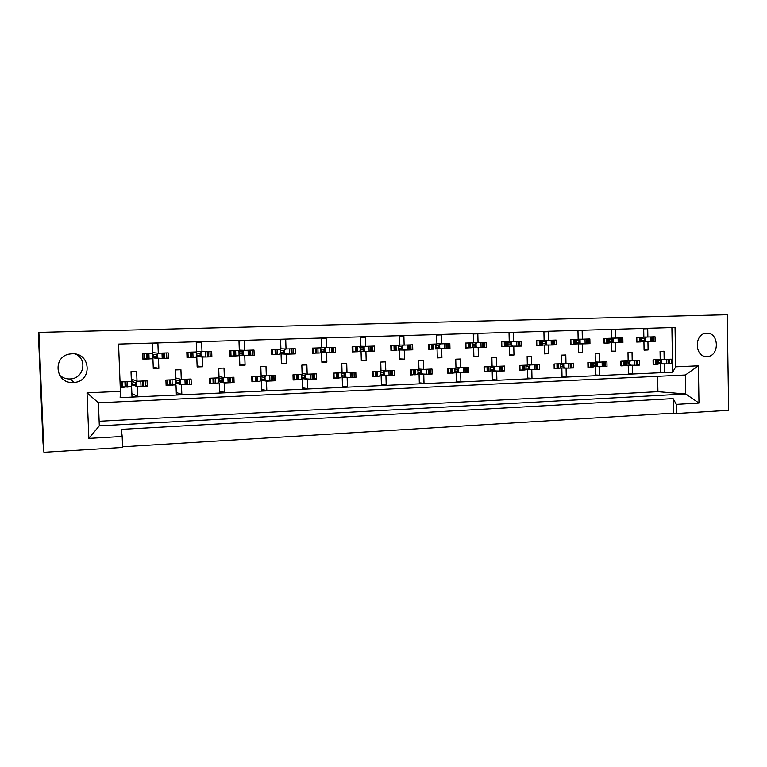 <?xml version="1.0" encoding="UTF-8"?>
<svg xmlns="http://www.w3.org/2000/svg" width="767" height="767" viewBox="0 0 767 767"><rect width="100%" height="100%" fill="white"/><g stroke="black" fill="none" stroke-linecap="round" stroke-linejoin="round"><path stroke-width="1.15" d="M707.04 356.521C694.586 357.633 693.799 333.655 706.302 333.281L706.675 333.262C719.216 332.312 719.724 356.358 707.174 356.521L707.04 356.521M75.454 354.038C87.754 359.234 83.843 378.514 70.382 378.917L69.883 378.946C65.789 379.032 62.29 377.7 59.375 374.948M73.258 382.465C54.898 383.989 52.175 355.543 70.564 353.913L72.088 353.788C90.957 352.504 92.682 381.698 73.814 382.436L73.258 382.465M122.586 446.806L673.359 413.164L676.513 413.518L728.65 410.326L727.212 314.71L38.877 332.389L43.949 452.29L122.615 447.468L122.183 436.49L88.867 438.417L87.026 392.838L120.409 391.362L118.559 344.086L675.046 327.471L675.717 366.808L698.373 365.811L698.977 403.068L676.36 404.372L673.11 398.6L121.397 429.367L122.183 436.49M43.949 452.29L43.01 442.895L38.35 333.041L38.877 332.389M673.359 413.164L673.11 398.6M676.513 413.518L676.36 404.372M152.7 352.619L158.28 353.194L168.222 352.868L168.424 358.285L166.669 358.045M145.567 359.071L142.902 359.167L142.691 353.712L152.729 353.376L152.355 343.587L157.906 343.415L158.28 353.194M148.53 358.966L152.067 358.688M152.892 357.805L162.853 358.477M165.787 358.371L168.424 358.285M196.582 351.382L211.682 351.43L211.874 356.77L210.11 356.607M189.631 357.547L187.033 357.633L186.832 352.254L196.601 351.928L196.256 342.264L201.654 342.101L201.999 351.756M192.507 357.441L195.796 357.192M196.323 356.521L206.457 356.962M209.305 356.866L211.874 356.77M232.516 356.061L229.985 356.147L229.803 350.835L239.314 350.519L238.988 340.979L244.242 340.826L244.568 350.346L253.992 350.04L254.174 355.303L251.672 355.389M235.325 355.955L238.364 355.725M238.758 355.198L248.901 355.485M252.401 355.188L254.174 355.303M239.294 350.097L244.568 350.346M274.279 354.613L271.815 354.69L271.643 349.455L280.904 349.148L280.597 339.733L285.717 339.58L286.024 348.975L295.209 348.678L295.372 353.875L292.936 353.961M277.012 354.517L279.83 354.306M280.137 353.855L290.242 354.057M293.598 353.788L295.372 353.875M280.895 348.803L286.024 348.975M314.959 353.194L312.562 353.28L312.399 348.103L321.421 347.806L321.133 338.515L326.128 338.372L326.416 347.643L335.352 347.346L335.515 352.484L333.146 352.571M317.624 353.108L320.232 352.906M320.472 352.532L330.51 352.657M333.731 352.408L335.515 352.484M321.411 347.518L326.416 347.643M354.603 351.823L352.264 351.9L352.111 346.799L360.902 346.502L360.634 337.336L365.495 337.183L365.773 346.348L374.488 346.061L374.632 351.123L372.321 351.209M357.192 351.737L359.608 351.545M359.8 351.219L369.752 351.296M372.858 351.075L374.632 351.123M360.893 346.253L365.773 346.348M393.241 350.481L390.959 350.557L390.815 345.514L399.396 345.236L399.137 336.176L403.883 336.032L404.132 345.083L412.636 344.795L412.771 349.8L410.518 349.886M395.772 350.394L390.959 350.49M398.15 349.934L408.015 349.973M410.997 349.762L412.771 349.8M399.386 345.016L404.132 345.083M430.92 349.177L428.695 349.253L428.561 344.268L436.922 344L436.682 335.054L441.313 334.911L441.543 343.846L449.836 343.568L449.97 348.515L447.765 348.592M433.384 349.09L428.695 349.186M448.072 343.626L448.206 348.563L435.57 348.649L445.33 348.678M448.206 348.477L449.97 348.515M436.912 343.798L441.543 343.846M467.669 347.902L465.492 347.978L465.368 343.06L473.527 342.791L473.306 333.952L477.822 333.818L478.042 342.638L486.125 342.37L486.249 347.259L484.102 347.326M470.075 347.815L471.935 347.662M472.05 347.432L481.724 347.413M484.495 347.23L486.249 347.259M473.527 342.609L478.042 342.638M503.526 346.655L501.397 346.732L501.282 341.871L509.25 341.612L509.039 332.878L513.449 332.744L513.65 341.459L521.541 341.2L521.656 346.032L519.566 346.099M505.865 346.579L501.397 346.674M519.805 341.257L519.911 346.08L507.668 346.205L517.236 346.185M519.911 346.003L521.656 346.032M509.24 341.449L513.65 341.459M538.511 345.447L536.449 345.514L536.334 340.711L544.11 340.452L543.918 331.833L548.213 331.708L548.405 340.318L556.113 340.059L556.219 344.834L554.177 344.901M540.802 345.361L536.44 345.466M542.432 345.035L551.904 344.977M554.483 344.814L556.219 344.834M544.1 340.318L548.405 340.318M572.671 344.258L570.658 344.325L570.552 339.58L578.145 339.33L577.963 330.807L582.163 330.682L582.335 339.196L589.861 338.947L589.957 343.654L587.963 343.731M574.914 344.182L570.658 344.287M576.372 343.875L585.748 343.808M588.251 343.645L589.957 343.654M578.136 339.206L582.335 339.196M606.035 343.098L604.06 343.165L603.965 338.477L611.376 338.237L611.213 329.81L615.316 329.685L615.479 338.103L622.833 337.854L622.919 342.513L620.973 342.581M608.221 343.022L604.06 343.127M609.525 342.744L618.806 342.657M621.222 342.504L622.919 342.513M611.376 338.113L615.479 338.103M638.623 341.967L636.696 342.034L636.61 337.403L643.849 337.164L643.695 328.842L647.703 328.717L647.856 337.029L655.037 336.79L655.114 341.401L653.206 341.468M640.752 341.9L636.696 341.996M641.912 341.631L651.097 341.536M653.436 341.392L655.114 341.401M643.849 337.049L647.856 337.029M131.301 378.994L137.015 381.237L147.082 380.825L147.283 386.261L145.529 385.552M124.158 387.258L121.454 387.373L121.234 381.889L131.397 381.467L131.013 371.631L136.641 371.42L137.015 381.237M127.149 387.124L130.898 386.606M132.557 384.622L137.226 386.693L141.655 386.501M144.618 386.376L147.283 386.261M175.748 377.949L181.28 379.406L191.069 379.003L191.271 384.372L189.507 383.874M168.759 385.341L166.123 385.446L165.921 380.048L175.806 379.636L175.451 369.924L180.926 369.713L181.28 379.406M171.674 385.216L175.135 384.746M175.816 383.097L181.472 384.794L185.787 384.603M188.672 384.478L191.271 384.372M212.162 383.471L209.602 383.577L209.41 378.246L219.036 377.843L218.7 368.265L224.022 368.064L224.357 377.623L233.897 377.23L234.079 382.532L231.557 382.637M215 383.347L218.202 382.934M219.084 381.717L224.549 382.934L228.748 382.752M232.305 382.158L234.079 382.532M218.998 376.578L224.357 377.623M254.433 381.65L251.931 381.755L251.758 376.492L261.125 376.108L260.809 366.655L265.996 366.453L266.312 375.897L275.602 375.504L275.775 380.729L273.311 380.835M257.194 381.535L260.147 381.151M260.847 380.144L266.485 381.132L270.578 380.959M273.992 380.432L275.775 380.729M261.096 375.092L266.312 375.897M295.592 379.876L293.157 379.981L292.994 374.785L302.121 374.411L301.824 365.082L306.877 364.891L307.174 374.2L316.225 373.826L316.387 378.984L313.981 379.09M298.286 379.761L301.019 379.406M301.575 378.553L311.325 379.205M314.604 378.745L316.387 378.984M302.093 373.577L307.174 374.2M335.697 378.16L333.329 378.256L333.166 373.126L342.063 372.762L341.785 363.548L346.713 363.357L346.991 372.551L355.802 372.187L355.955 377.287L353.616 377.383M338.314 378.045L340.845 377.709M341.296 376.961L351.027 377.498M354.181 377.076L355.955 377.287M342.044 372.043L346.991 372.551M374.785 376.472L372.474 376.568L372.321 371.506L380.998 371.151L380.739 362.053L385.533 361.871L385.791 370.95L394.391 370.595L394.535 375.619L392.253 375.725M377.335 376.367L379.665 376.051M380.039 375.399L389.722 375.83M392.762 375.447L394.535 375.619M380.978 370.528L385.791 370.95M412.886 374.833L410.633 374.929L410.498 369.934L418.955 369.579L418.715 360.595L423.394 360.413L423.633 369.387L432.013 369.042L432.147 374.008L429.923 374.104M415.378 374.727L417.516 374.43M417.833 373.845L427.459 374.21M430.383 373.855L432.147 374.008M418.945 369.032L423.633 369.387M450.047 373.232L447.851 373.328L447.727 368.39L455.972 368.045L455.742 359.177L460.315 359.004L460.536 367.863L468.714 367.518L468.838 372.426L466.672 372.522M452.482 373.126L454.447 372.848M454.697 372.321L464.265 372.628M467.084 372.292L468.838 372.426M455.962 367.566L460.536 367.863M486.307 371.679L484.159 371.765L484.044 366.885L492.088 366.559L491.877 357.786L496.335 357.623L496.546 366.367L504.523 366.041L504.638 370.883L502.519 370.979M488.675 371.573L490.468 371.305M490.679 370.825L500.17 371.075M502.893 370.768L504.638 370.883M492.078 366.118L496.546 366.367M521.685 370.154L519.595 370.24L519.48 365.418L527.332 365.102L527.14 356.434L531.483 356.272L531.684 364.919L539.469 364.593L539.575 369.387L537.514 369.473M523.995 370.058L525.625 369.799M525.807 369.368L535.222 369.569M537.84 369.282L539.575 369.387M527.322 364.699L531.684 364.919M556.219 368.668L554.177 368.754L554.071 363.989L561.741 363.673L561.559 355.121L565.797 354.958L565.979 363.5L573.591 363.184L573.687 367.92L571.674 368.007M558.481 368.572L559.958 368.323M560.102 367.93L569.43 368.102M571.971 367.824L573.687 367.92M561.732 363.309L565.979 363.5M589.938 367.22L587.944 367.307L587.848 362.599L595.336 362.283L595.163 353.827L599.305 353.673L599.478 362.11L606.908 361.803L607.004 366.482L605.029 366.568M592.143 367.125L593.476 366.885M593.6 366.521L602.843 366.664M605.297 366.405L607.004 366.482M595.326 361.957L599.478 362.11M622.871 365.801L620.925 365.888L620.829 361.228L628.144 360.931L627.991 352.571L632.037 352.417L632.2 360.758L639.457 360.461L639.534 365.082L637.617 365.169M625.028 365.706L626.217 365.485M626.313 365.14L635.479 365.255M637.856 365.015L639.534 365.082M628.144 360.624L632.2 360.758M655.047 364.411L653.139 364.498L653.062 359.896L660.205 359.598L660.061 351.344L664.021 351.19L664.164 359.435L671.25 359.148L671.336 363.711L669.447 363.798M657.146 364.325L653.139 364.411M658.287 363.798L667.367 363.884M669.668 363.654L671.336 363.711M660.205 359.32L664.164 359.435M120.409 391.362L120.151 397.642L672.659 372.158L671.892 327.567M131.608 386.932L131.991 396.769L137.6 396.51L137.226 386.693M152.93 358.822L153.304 368.601L158.846 368.39L158.481 358.62M176.007 385.024L176.372 394.717L181.827 394.468L181.472 384.794M219.228 383.164L219.563 392.733L224.884 392.493L224.549 382.934M261.307 381.352L261.624 390.796L266.801 390.556L266.485 381.132M302.294 379.588L302.591 388.917L307.634 388.677L307.337 379.377M342.226 377.872L342.504 387.076L347.422 386.846L347.144 377.661M381.141 376.204L381.41 385.283L386.204 385.063L385.935 375.993M419.089 374.564L419.338 383.538L424.007 383.327L423.767 374.363M456.106 372.973L456.327 381.841L460.89 381.63L460.66 372.781M492.213 371.42L492.424 380.173L496.872 379.972L496.661 371.228M527.447 369.905L527.648 378.553L531.991 378.352L531.79 369.723M561.847 368.428L562.029 376.971L566.267 376.779L566.084 368.246M595.432 366.981L595.604 375.427L599.746 375.236L599.573 366.799M628.24 365.571L628.394 373.922L632.439 373.73L632.286 365.399M660.291 364.191L660.435 372.446L664.385 372.263L664.241 364.018M196.793 357.297L197.148 366.952L202.546 366.741L202.191 357.106M239.496 355.811L239.822 365.341L245.076 365.14L244.75 355.629M281.077 354.373L281.384 363.769L286.503 363.577L286.196 354.191M321.584 352.964L321.872 362.245L326.857 362.062L326.569 352.791M361.056 351.602L361.324 360.758L366.185 360.576L365.917 351.43M399.53 350.26L399.789 359.311L404.525 359.129L404.276 350.097M437.056 348.966L437.286 357.901L441.917 357.719L441.677 348.803M473.651 347.691L473.872 356.521L478.378 356.348L478.167 347.537M509.365 346.454L509.566 355.169L513.967 355.006L513.765 346.3M544.215 345.246L544.407 353.855L548.702 353.702L548.51 345.092M578.241 344.067L578.423 352.58L582.613 352.417L582.441 343.923M611.472 342.916L611.635 351.324L615.728 351.171L615.565 342.772M643.935 341.785L644.079 350.107L648.086 349.953L647.933 341.651M672.659 372.158L675.717 366.808M131.857 393.423L137.6 396.51M153.247 367.134L158.846 368.39M176.285 392.455L181.827 394.468M219.506 391.026L224.884 392.493M261.576 389.435L266.801 390.556M302.553 387.786L307.634 388.677M342.475 386.117L347.422 386.846M381.381 384.449L386.204 385.063M419.319 382.81L424.007 383.327M456.317 381.18L460.89 381.63M492.404 379.588L496.872 379.972M527.629 378.026L531.991 378.352M562.019 376.482L566.267 376.779M595.595 374.977L599.746 375.236M628.384 373.51L632.439 373.73M660.425 372.062L664.385 372.263M197.109 365.897L202.546 366.741M239.793 364.517L245.076 365.14M281.364 363.107L286.503 363.577M321.852 361.688L326.857 362.062M361.315 360.279L366.185 360.576M399.77 358.889L404.525 359.129M437.276 357.527L441.917 357.719M473.862 356.185L478.378 356.348M509.556 354.872L513.967 355.006M544.397 353.587L548.702 353.702M578.414 352.331L582.613 352.417M611.635 351.094L615.728 351.171M644.079 349.886L648.086 349.953M99.144 421.265L657.913 391.678L685.746 393.97L685.42 374.986L98.406 402.8L99.326 425.838L685.746 393.97L698.977 403.068M657.913 391.678L657.635 376.309M87.026 392.838L98.406 402.8M685.42 374.986L698.373 365.811M99.326 425.838L88.867 438.417M132.001 385.245L131.905 382.675L132.125 385.005L130.726 386.808L121.435 386.904M126.181 387.182L125.97 381.707L124.944 381.745L125.155 387.22M145.481 380.892L145.557 386.29L137.446 386.52L131.982 384.641M133.094 384.593L131.943 383.558M131.358 381.477L131.387 382.177M131.378 380.978L132.729 379.55M132.355 379.406L131.32 379.444M137.072 381.237L135.395 382.685L131.378 381.026M131.934 383.318L137.446 386.52M143.669 386.424L143.458 380.978L142.441 381.026L142.652 386.472M141.444 381.055L142.441 381.026M143.458 380.978L144.407 380.931M123.938 381.784L124.944 381.745M125.97 381.707L126.939 381.659M131.905 382.675L130.668 381.506M153.208 357.288L153.112 354.699L153.323 357.058L151.991 358.774L142.892 358.985M147.58 359.004L147.369 353.558L146.353 353.597L146.564 359.042M166.602 352.916L166.803 358.304L158.635 358.544L152.796 357.805M158.366 353.194L156.554 354.785L152.767 354.335M153.179 356.473L156.631 356.943L158.635 358.544M164.847 358.41L164.646 352.993L163.639 353.021L163.841 358.448M162.652 353.05L163.639 353.021M164.646 352.993L165.586 352.954M145.366 353.625L146.353 353.597M147.369 353.558L148.319 353.52M153.112 354.699L151.837 353.405M176.161 383.404L176.065 380.806L176.266 383.126L175.01 384.909L166.113 385.082M170.744 385.264L170.542 379.866L169.545 379.905L169.747 385.302M181.204 379.387L179.449 380.844L175.164 379.665M176.113 381.995L179.526 382.992L181.549 384.622L176.151 383.011M189.449 379.071L189.641 384.353L187.752 384.526L187.56 379.157L186.573 379.195L186.764 384.574L181.549 384.622M187.752 384.526L186.764 384.574M185.595 379.234L186.573 379.195M187.56 379.157L188.471 379.109M168.558 379.933L169.545 379.905M170.542 379.866L171.472 379.818M176.065 380.806L174.953 379.675M219.151 381.611L219.065 378.975L219.237 381.304L218.106 383.059L209.592 383.279M214.108 383.395L213.916 378.064L212.948 378.112L213.13 383.442M224.175 377.594L222.334 379.061L218.394 378.246M219.113 380.461L222.411 381.17L224.472 382.781L218.873 381.535M232.248 377.297L232.43 382.522L230.666 382.685L230.483 377.383L229.525 377.422L229.707 382.723L224.472 382.781M230.666 382.685L229.707 382.723M228.556 377.45L229.525 377.422M230.483 377.383L231.366 377.335M211.98 378.141L212.948 378.112M213.916 378.064L214.818 378.026M219.065 378.975L218.049 377.891M261.077 379.531L260.08 381.247L251.921 381.506M256.322 381.582L256.149 376.319L255.2 376.357L255.382 381.621M266.005 375.849L264.107 377.316L260.54 376.741M260.991 378.86L264.174 379.397L266.283 380.988L260.914 380.048M273.924 375.581L274.087 380.729L272.458 380.883L272.285 375.657L271.345 375.696L271.518 380.931L266.283 380.988M272.458 380.883L271.518 380.931M270.406 375.725L271.345 375.696M272.285 375.657L273.138 375.609M254.251 376.396L255.2 376.357M256.149 376.319L257.012 376.281M261.01 377.441L260.023 376.156M314.518 373.903L314.614 379.032L307.001 379.234L301.632 378.467L300.961 379.492L293.157 379.77M297.452 379.809L297.28 374.622L296.359 374.66L296.522 379.847M306.752 374.152L304.796 375.609L301.508 375.188L300.904 374.459M301.786 377.249L304.863 377.671L307.001 379.234M313.157 379.138L312.994 373.97L312.083 374.008L312.246 379.176M311.153 374.037L312.083 374.008M312.994 373.97L313.818 373.932M295.429 374.689L296.359 374.66M297.28 374.622L298.114 374.574M301.776 375.734L301.843 377.795M341.564 376.108L340.797 377.786L333.319 378.073M337.509 378.083L337.355 372.963L336.454 373.002L336.617 378.121M346.454 372.503L344.45 373.951L341.363 373.625M341.536 375.648L344.508 375.983L346.684 377.527L341.344 376.894M354.229 377.278L352.83 377.431L352.676 372.331L351.785 372.369L351.938 377.469L346.684 377.527M352.83 377.431L351.938 377.469M350.874 372.398L351.785 372.369M352.676 372.331L353.472 372.292M335.543 373.03L336.454 373.002M337.355 372.963L338.161 372.925M341.507 374.075L340.749 372.81M380.298 374.469L379.627 376.118L372.465 376.405M376.559 376.405L376.415 371.343L375.542 371.381L375.686 376.444M385.159 370.892L383.097 372.34L380.192 372.072M380.288 374.066L383.155 374.344L385.37 375.868L380.077 375.331M392.79 375.619L391.486 375.763L391.343 370.729L390.48 370.768L390.624 375.801L385.37 375.868M391.486 375.763L390.624 375.801M389.578 370.797L390.48 370.768M391.343 370.729L392.11 370.691M374.632 371.41L375.542 371.381M376.415 371.343L377.191 371.305M380.24 372.465L379.579 371.209M418.092 372.877L417.488 374.488L410.633 374.785M414.631 374.766L414.496 369.771L413.643 369.809L413.777 374.804M422.895 369.33L420.795 370.768L418.025 370.547M418.082 372.513L420.843 372.752L423.087 374.248L417.862 373.788M430.383 374.008L429.184 374.143L429.05 369.167L428.207 369.205L428.341 374.181L423.087 374.248M429.184 374.143L428.341 374.181M427.324 369.234L428.207 369.205M429.05 369.167L429.798 369.128M412.751 369.838L413.643 369.809M414.496 369.771L415.244 369.732M418.034 370.883L417.44 369.646M454.946 371.324L454.419 372.896L447.851 373.193M451.753 373.174L451.629 368.237L450.795 368.275L450.929 373.203M459.692 367.805L457.554 369.234L454.889 369.042M454.936 370.988L457.611 371.19L459.874 372.666L454.726 372.273M467.084 372.436L465.952 372.561L465.828 367.652L465.003 367.681L465.128 372.599L459.874 372.666M465.952 372.561L465.128 372.599M464.14 367.709L465.003 367.681M465.828 367.652L466.547 367.614M449.922 368.294L450.795 368.275M451.629 368.237L452.357 368.198M454.898 369.339L454.371 368.112M196.841 355.83L196.745 353.213L196.927 355.562L195.738 357.259L187.023 357.489M191.597 357.48L191.395 352.101L190.408 352.139L190.609 357.518M201.951 351.746L200.082 353.328L196.611 353.05M196.812 355.15L200.158 355.457L202.2 357.038L196.371 356.454M210.043 351.487L210.225 356.789L208.403 356.895L208.212 351.554L207.234 351.583L207.426 356.933L202.2 357.038M208.403 356.895L207.426 356.933M206.265 351.612L207.234 351.583M208.212 351.554L209.113 351.516M189.43 352.168L190.408 352.139M191.395 352.101L192.316 352.072M196.745 353.213L195.595 351.967M239.323 354.412L239.227 351.756L239.39 354.114L238.326 355.783L229.985 356.022M234.443 355.993L234.251 350.692L233.293 350.72L233.475 356.032M244.395 350.337L242.458 351.909L239.199 351.727M239.304 353.798L242.535 354.009L244.615 355.562L238.796 355.14M252.324 350.088L252.506 355.332L250.809 355.428L250.627 350.145L249.678 350.183L249.85 355.457L244.615 355.562M250.809 355.428L249.85 355.457M248.719 350.212L249.678 350.183M250.627 350.145L251.499 350.116M232.334 350.749L233.293 350.72M234.251 350.692L235.133 350.653M239.227 351.756L238.192 350.557M280.741 352.705L279.802 354.344L271.815 354.594M276.158 354.546L275.986 349.311L275.056 349.34L275.228 354.584M285.717 348.966L283.732 350.519L280.617 350.394M280.684 352.446L283.8 352.599L285.928 354.133L280.166 353.817M293.512 348.726L293.675 353.903L292.102 353.99L291.93 348.784L291.009 348.812L291.172 354.028L285.928 354.133M292.102 353.99L291.172 354.028M290.07 348.841L291.009 348.812M291.93 348.784L292.773 348.755M274.107 349.368L275.056 349.34M275.986 349.311L276.839 349.282M280.674 350.624L279.667 349.186M321.037 351.324L320.203 352.945L312.553 353.194M316.8 353.136L316.637 347.969L315.726 347.997L315.889 353.165M325.985 347.633L323.952 349.177L320.932 349.081M320.999 351.113L324.019 351.228L326.176 352.743L320.501 352.494M333.798 352.513L332.332 352.599L332.178 347.461L331.267 347.489L331.43 352.628L326.176 352.743M332.332 352.599L331.43 352.628M330.347 347.518L331.267 347.489M332.178 347.461L332.983 347.432M314.796 348.026L315.726 347.997M316.637 347.969L317.461 347.94M320.97 349.273L320.088 347.854M360.308 349.992L359.589 351.583L352.254 351.823M356.406 351.765L356.252 346.665L355.361 346.694L355.514 351.794M365.226 346.339L363.146 347.863L360.231 347.796M360.289 349.8L363.213 349.886L365.408 351.382L359.819 351.19M372.896 351.152L371.544 351.238L371.391 346.166L370.509 346.195L370.662 351.267L365.408 351.382M371.544 351.238L370.662 351.267M369.608 346.214L370.509 346.195M371.391 346.166L372.177 346.138M354.45 346.722L355.361 346.694M356.252 346.665L357.048 346.636M360.241 347.959L359.474 346.55M395.005 350.423L394.861 345.39L393.998 345.418L394.142 350.452M403.48 345.073L401.362 346.588L398.552 346.531M398.61 348.515L401.419 348.582L403.653 350.049L398.169 349.905M410.863 344.853L411.007 349.857L409.76 349.915L409.626 344.901L408.763 344.929L408.907 349.944L403.653 350.049M409.76 349.915L408.907 349.944M407.881 344.958L408.763 344.929M409.626 344.901L410.383 344.872M393.097 345.447L393.998 345.418M394.861 345.39L395.628 345.361M398.552 346.674L397.862 345.284M397.977 350.251L398.61 348.678M432.646 349.119L432.511 344.143L431.668 344.172L431.802 349.148M440.795 343.837L438.638 345.332L435.915 345.303M435.972 347.259L438.686 347.307L440.948 348.764M447.036 348.621L446.912 343.674L446.078 343.693L446.202 348.649M445.196 343.721L446.078 343.693M446.912 343.674L447.64 343.645M430.786 344.201L431.668 344.172M432.511 344.143L433.25 344.115M435.924 345.418L435.311 344.047M435.407 348.956L435.972 347.413M490.918 369.809L490.449 371.353L484.159 371.65M487.975 371.612L487.86 366.741L487.045 366.77L487.16 371.65M495.607 366.319L493.43 367.729L490.861 367.575M490.909 369.502L493.478 369.665L495.779 371.123L490.707 370.787M502.893 370.892L501.829 371.017L501.714 366.166L500.909 366.195L501.024 371.055L495.779 371.123M501.829 371.017L501.024 371.055M500.055 366.223L500.909 366.195M501.714 366.166L502.404 366.127M486.182 366.799L487.045 366.77M487.86 366.741L488.56 366.703M490.87 367.834L490.401 366.626M525.98 368.313L525.606 369.838L519.585 370.135M523.324 370.087L523.209 365.274L522.413 365.313L522.528 370.125M530.659 364.862L528.444 366.271L525.97 366.137M526.018 368.035L528.492 368.179L530.812 369.617L525.826 369.32M537.849 369.397L536.842 369.512L536.737 364.718L535.951 364.747L536.056 369.541L530.812 369.617M536.842 369.512L536.056 369.541M535.107 364.776L535.951 364.747M536.737 364.718L537.408 364.68M521.57 365.332L522.413 365.313M523.209 365.274L523.89 365.236M525.941 366.367L525.568 365.169M560.274 366.875L559.939 368.361L554.177 368.649M557.82 368.611L557.724 363.846L556.947 363.884L557.053 368.639M564.867 363.453L562.633 364.843L560.246 364.728M560.293 366.607L562.671 366.731L565.02 368.15L560.121 367.892M571.971 367.93L571.032 368.035L570.926 363.299L570.159 363.337L570.264 368.074L565.02 368.15M571.032 368.035L570.264 368.074M569.335 363.357L570.159 363.337M570.926 363.299L571.568 363.27M556.113 363.903L556.947 363.884M557.724 363.846L558.376 363.817M560.226 364.919L559.891 363.75M472.424 346.176L471.926 347.691L465.492 347.921M469.356 347.844L469.231 342.935L468.407 342.954L468.532 347.873M477.189 342.628L474.994 344.115L472.376 344.095M472.424 346.032L475.041 346.07L477.333 347.499L472.06 347.413M484.38 342.427L484.495 347.307L483.402 347.355L483.277 342.465L482.462 342.494L482.587 347.384L477.333 347.499M483.402 347.355L482.587 347.384M481.599 342.523L482.462 342.494M483.277 342.465L483.987 342.446M467.544 342.983L468.407 342.954M469.231 342.935L469.95 342.907M472.376 344.191L471.83 342.839M505.175 346.607L505.06 341.746L504.255 341.775L504.379 346.626M512.701 341.459L510.477 342.926L507.955 342.916M508.003 344.834L510.525 344.853L512.835 346.272M518.885 346.128L518.77 341.296L517.974 341.325L518.089 346.157M517.121 341.344L517.974 341.325M518.77 341.296L519.451 341.267M503.401 341.804L504.255 341.775M505.06 341.746L505.75 341.727M507.907 343.012L507.476 341.67M507.562 346.454L507.955 344.958M540.141 345.39L540.035 340.596L539.249 340.625L539.354 345.418M547.36 340.318L545.116 341.766L542.681 341.766M542.729 343.654L545.155 343.674L547.485 345.064L542.432 345.016M554.388 340.117L554.493 344.882L553.515 344.929L553.41 340.155L552.633 340.174L552.739 344.958L547.485 345.064M553.515 344.929L552.739 344.958M551.799 340.203L552.633 340.174M553.41 340.155L554.071 340.126M538.405 340.644L539.249 340.625M540.035 340.596L540.697 340.567M542.653 341.833L542.259 340.519M542.346 345.246L542.7 343.789M593.763 365.485L593.457 366.923L587.944 367.211M591.51 367.153L591.415 362.455L590.657 362.484L590.753 367.192M598.279 362.062L596.017 363.443L593.725 363.347M593.763 365.207L596.055 365.313L598.423 366.712L593.61 366.482M605.297 366.501L604.406 366.607L604.31 361.919L603.562 361.947L603.658 366.636L598.423 366.712M604.406 366.607L603.658 366.636M602.747 361.976L603.562 361.947M604.31 361.919L604.933 361.89M589.842 362.513L590.657 362.484M591.415 362.455L592.047 362.417M593.716 363.5L593.418 362.36M626.466 364.133L626.208 365.514L620.915 365.792M624.415 365.744L624.328 361.094L623.59 361.123L623.676 365.773M630.925 360.72L628.633 362.082L626.428 362.005M626.466 363.836L628.662 363.932L631.049 365.313L626.332 365.111M637.856 365.102L637.013 365.197L636.926 360.576L636.198 360.605L636.284 365.236L631.049 365.313M637.013 365.197L636.284 365.236M635.392 360.624L636.198 360.605M636.926 360.576L637.53 360.538M622.775 361.152L623.59 361.123M624.328 361.094L624.932 361.065M626.428 362.11L626.16 361.008M626.418 361.688L626.476 364.622L626.418 361.688M656.562 364.363L656.475 359.761L655.756 359.79L655.843 364.392M662.813 359.397L660.492 360.749L658.393 360.682M658.422 362.503L660.531 362.58L662.928 363.942L658.297 363.759M669.591 359.215L669.668 363.769L668.872 363.826L668.786 359.253L668.076 359.282L668.153 363.855L662.928 363.942M668.872 363.826L668.153 363.855M667.28 359.311L668.076 359.282M668.786 359.253L669.37 359.224M654.96 359.819L655.756 359.79M656.475 359.761L657.07 359.733M658.191 364.143L658.153 359.685M574.272 344.21L574.167 339.465L573.4 339.493L573.505 344.23M581.213 339.196L578.932 340.634L576.592 340.634M576.631 342.513L578.97 342.523L581.328 343.894L576.381 343.865M588.155 339.004L588.251 343.712L587.33 343.75L587.234 339.033L586.477 339.062L586.573 343.779L581.328 343.894M587.33 343.75L586.573 343.779M585.652 339.081L586.477 339.062M587.234 339.033L587.867 339.014M572.575 339.513L573.4 339.493M574.167 339.465L574.809 339.445M576.583 340.682L576.228 339.397M576.305 344.067L576.621 342.648M607.598 343.05L607.502 338.362L606.755 338.391L606.85 343.079M614.271 338.103L611.961 339.532L609.717 339.532L609.391 338.305M609.755 341.382L611.999 341.392L614.377 342.753L609.535 342.724M621.136 337.911L621.222 342.571L620.359 342.609L620.263 337.95L619.525 337.969L619.611 342.638L614.377 342.753M620.359 342.609L619.611 342.638M618.71 337.998L619.525 337.969M620.263 337.95L620.877 337.921M605.94 338.42L606.755 338.391M607.502 338.362L608.126 338.343M609.468 342.916L609.746 341.545M640.157 341.919L640.071 337.288L639.333 337.317L639.419 341.948M646.562 337.039L644.232 338.448L642.075 338.458M642.113 340.289L644.27 340.289L646.667 341.631L641.921 341.622M653.359 336.847L653.436 341.449L652.621 341.488L652.535 336.876L651.806 336.905L651.892 341.516L646.667 341.631M652.621 341.488L651.892 341.516M651.01 336.924L651.806 336.905M652.535 336.876L653.129 336.857M638.537 337.336L639.333 337.317M640.071 337.288L640.666 337.269M641.864 341.794L641.797 337.231M135.471 384.861L135.395 382.685M122.739 387.239L122.528 381.841M136.162 382.081L136.296 385.533M141.013 386.51L140.802 381.084M131.627 385.734L131.493 382.282M127.514 381.63L127.725 387.086M156.631 356.943L156.554 354.785M144.138 359.09L143.928 353.673M157.34 354.143L157.475 357.575M162.211 358.486L162.01 353.069M152.863 357.738L152.729 354.296M148.884 353.51L149.086 358.946M179.526 382.992L179.449 380.844M167.302 385.322L167.11 379.991M180.264 380.25L180.389 383.653M185.144 384.612L184.943 379.262M175.844 383.845L175.72 380.442M172.019 379.79L172.211 385.168M222.411 381.17L222.334 379.061M210.685 383.452L210.494 378.198M223.187 378.467L223.312 381.822M228.096 382.762L227.914 377.479M218.883 382.004L218.768 378.649M215.326 377.997L215.517 383.308M264.174 379.397L264.107 377.316M252.909 381.64L252.736 376.453M264.998 376.722L265.104 380.039M269.926 380.969L269.754 375.753M260.799 380.221L260.684 376.904M257.501 376.261L257.674 381.496M304.863 377.671L304.796 375.609M294.049 379.866L293.886 374.756M305.717 375.034L305.822 378.294M310.673 379.214L310.51 374.066M298.574 374.555L298.737 379.723M344.508 375.983L344.45 373.951M334.124 378.141L333.971 373.098M345.399 373.376L345.505 376.607M350.385 377.508L350.231 372.426M341.411 376.779L341.315 373.548M338.592 372.906L338.746 378.006M383.155 374.344L383.097 372.34M373.184 376.463L373.04 371.477M384.085 371.765L384.181 374.958M389.08 375.84L388.936 370.825M380.192 375.13L380.096 371.937M377.594 371.286L377.738 376.329M420.843 372.752L420.795 370.768M411.265 374.823L411.131 369.905M421.812 370.202L421.898 373.347M426.816 374.219L426.682 369.263M418.005 373.51L417.919 370.365M415.618 369.713L415.762 374.689M457.611 371.19L457.554 369.234M448.407 373.232L448.283 368.371M458.599 368.668L458.685 371.774M463.623 372.637L463.498 367.738M454.889 371.937L454.812 368.831M452.712 368.179L452.837 373.098M200.158 355.457L200.082 353.328M188.164 357.556L187.963 352.216M200.916 352.695L201.031 356.08M205.805 356.971L205.614 351.631M196.544 356.233L196.419 352.849M192.843 352.053L193.035 357.422M242.535 354.009L242.458 351.909M231.02 356.07L230.838 350.797M243.331 351.286L243.446 354.622M248.259 355.505L248.077 350.231M239.074 354.776L238.959 351.43M235.642 350.644L235.824 355.936M283.8 352.599L283.732 350.519M272.745 354.622L272.582 349.426M284.643 349.905L284.749 353.203M289.59 354.066L289.427 348.87M280.492 353.347L280.386 350.049M277.309 349.263L277.481 354.488M324.019 351.228L323.952 349.177M313.406 353.213L313.243 348.084M324.892 348.563L324.997 351.823M329.868 352.676L329.705 347.537M320.846 351.967L320.74 348.707M317.902 347.921L318.065 353.079M363.213 349.886L363.146 347.863M353.021 351.842L352.868 346.77M364.124 347.259L364.22 350.471M369.109 351.315L368.965 346.243M360.174 350.615L360.078 347.393M357.46 346.617L357.614 351.708M401.419 348.582L401.362 346.588M391.63 350.5L391.496 345.495M402.368 345.984L402.454 349.158M407.373 349.982L407.239 344.977M398.514 349.292L398.428 346.118M396.021 345.342L396.155 350.375M438.686 347.307L438.638 345.332M429.29 349.196L429.156 344.249M439.664 344.747L439.75 347.882M444.687 348.688L444.553 343.741M435.905 348.007L435.819 344.872M433.614 344.105L433.748 349.071M493.478 369.665L493.43 367.729M484.648 371.669L484.523 366.866M494.504 367.172L494.581 370.25M499.538 371.084L499.422 366.252M490.87 370.403L490.803 367.326M488.886 366.684L489.01 371.544M528.492 368.179L528.444 366.271M520.007 370.154L519.892 365.408M529.546 365.715L529.613 368.754M534.58 369.579L534.474 364.804M525.999 368.908L525.922 365.869M524.197 365.226L524.312 370.02M562.671 366.731L562.633 364.843M554.522 368.668L554.416 363.98M563.755 364.296L563.812 367.297M568.798 368.112L568.702 363.385M560.284 367.441L560.217 364.44M558.664 363.798L558.769 368.543M475.041 346.07L474.994 344.115M466.01 347.921L465.895 343.041M476.048 343.53L476.134 346.626M481.082 347.432L480.967 342.542M472.376 346.761L472.299 343.654M470.286 342.897L470.411 347.796M510.525 344.853L510.477 342.926M501.848 346.684L501.733 341.852M511.56 342.35L511.627 345.409M516.603 346.195L516.488 341.373M507.965 345.533L507.898 342.475M506.076 341.708L506.191 346.559M545.155 343.674L545.116 341.766M536.823 345.466L536.718 340.701M546.219 341.2L546.286 344.22M551.272 344.997L551.166 340.222M542.71 344.345L542.643 341.315M540.994 340.558L541.099 345.342M596.055 365.313L596.017 363.443M588.222 367.22L588.126 362.58M597.157 362.906L597.215 365.869M602.21 366.674L602.114 362.005M593.773 366.012L593.706 363.05M592.316 362.407L592.412 367.096M628.662 363.932L628.633 362.082M621.145 365.801L621.049 361.219M629.793 361.545L629.841 364.478M634.846 365.265L634.76 360.653M625.191 361.046L625.278 365.677M660.531 362.58L660.492 360.749M653.302 364.421L653.216 359.886M661.672 360.222L661.729 363.117M666.734 363.894L666.657 359.339M657.3 359.723L657.386 364.296L657.29 359.723M578.97 342.523L578.932 340.634M570.964 344.287L570.869 339.57M580.063 340.069L580.12 343.06M585.116 343.817L585.02 339.11M576.631 343.175L576.573 340.184M575.087 339.436L575.192 344.162M611.999 341.392L611.961 339.532M604.31 343.127L604.223 338.468M613.111 338.966L613.169 341.919M618.173 342.676L618.087 338.017M609.707 339.1L609.765 342.024L609.698 339.081M608.384 338.333L608.48 343.012M644.27 340.289L644.232 338.448M636.888 341.996L636.802 337.394M645.402 337.892L645.459 340.816M650.464 341.555L650.387 336.943M640.915 337.259L640.991 341.881L640.905 337.259M73.814 382.436L70.382 378.917M707.174 356.521L705.813 356.482M145.356 380.892L145.557 386.29M166.477 352.925L166.679 358.323M189.324 379.08L189.526 384.401M232.142 377.306L232.324 382.56M261.02 379.866L260.933 377.201M273.829 375.581L274.001 380.777M301.815 378.16L301.728 375.475M314.451 373.903L314.614 379.032M341.564 376.511L341.478 373.778M354.038 372.263L354.181 377.326M380.307 374.89L380.231 372.139M392.627 370.672L392.762 375.667M418.101 373.318L418.025 370.528M430.258 369.109L430.383 374.056M454.956 371.774L454.889 368.965M466.959 367.594L467.084 372.474M209.928 351.487L210.12 356.818M252.228 350.097L252.41 355.351M280.703 353.031L280.607 350.346M293.435 348.736L293.598 353.923M321.018 351.679L320.932 348.966M333.578 347.403L333.741 352.532M360.308 350.366L360.231 347.624M372.714 346.118L372.858 351.171M398.619 349.09L398.543 346.31M435.982 347.834L435.915 345.035M490.928 370.279L490.861 367.441M502.778 366.108L502.893 370.94M526.037 368.812L525.97 365.945M537.744 364.67L537.849 369.435M560.303 367.383L560.246 364.498M571.875 363.251L571.971 367.968M472.443 346.617L472.367 343.789M508.013 345.428L507.946 342.571M542.739 344.268L542.672 341.382M593.783 365.984L593.716 363.079M605.201 361.88L605.297 366.54M637.77 360.528L637.856 365.14M576.65 343.137L576.583 340.232"/></g></svg>
